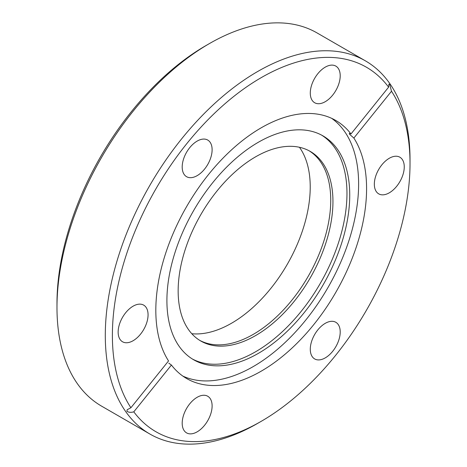 <?xml version="1.0" encoding="UTF-8"?>
<svg xmlns="http://www.w3.org/2000/svg" width="467" height="467" viewBox="0 0 467 467"><rect width="100%" height="100%" fill="white"/><g stroke="black" fill="none" stroke-linecap="round" stroke-linejoin="round"><path stroke-width="0.7" d="M338.207 68.305A21.155 12.212 -60 0 1 334.354 92.869A21.155 12.212 -60 0 1 314.67 102.74A21.155 12.212 -60 0 1 312.295 100.539A21.155 12.212 -60 0 1 316.141 75.975A21.155 12.212 -60 0 1 335.826 66.098A21.155 12.212 -60 0 1 338.207 68.305M402.25 159.422A21.155 12.212 -60 0 1 398.404 183.986A21.155 12.212 -60 0 1 378.719 193.858A21.155 12.212 -60 0 1 376.344 191.657A21.155 12.212 -60 0 1 380.191 167.093A21.155 12.212 -60 0 1 399.875 157.216A21.155 12.212 -60 0 1 402.25 159.422M338.207 324.495A21.155 12.212 -60 0 1 334.354 349.059A21.155 12.212 -60 0 1 314.67 358.93A21.155 12.212 -60 0 1 312.295 356.73A21.155 12.212 -60 0 1 316.141 332.165A21.155 12.212 -60 0 1 335.826 322.288A21.155 12.212 -60 0 1 338.207 324.495M210.109 398.45A21.155 12.212 -60 0 1 206.262 423.014A21.155 12.212 -60 0 1 186.578 432.886A21.155 12.212 -60 0 1 184.202 430.685A21.155 12.212 -60 0 1 188.049 406.121A21.155 12.212 -60 0 1 207.733 396.244A21.155 12.212 -60 0 1 210.109 398.45M146.06 307.333A21.155 12.212 -60 0 1 142.213 331.897A21.155 12.212 -60 0 1 122.529 341.768A21.155 12.212 -60 0 1 120.153 339.567A21.155 12.212 -60 0 1 124 315.003A21.155 12.212 -60 0 1 143.684 305.126A21.155 12.212 -60 0 1 146.06 307.333M210.109 142.26A21.155 12.212 -60 0 1 206.262 166.824A21.155 12.212 -60 0 1 186.578 176.695A21.155 12.212 -60 0 1 184.202 174.495A21.155 12.212 -60 0 1 188.049 149.93A21.155 12.212 -60 0 1 207.733 140.053A21.155 12.212 -60 0 1 210.109 142.26M56.98 307.519L56.98 303.422A210.459 121.508 -60 0 1 205.795 45.667L209.344 43.624A215.474 124.403 120 0 0 56.98 307.519A215.474 124.403 120 0 0 77.394 383.699A215.474 124.403 120 0 0 101.608 406.156L149.919 434.053A215.474 124.403 -60 0 1 125.705 411.59A215.474 124.403 -60 0 1 164.904 161.419A215.474 124.403 -60 0 1 365.392 60.844A215.474 124.403 -60 0 1 389.606 83.301A215.474 124.403 -60 0 1 410.02 159.48L410.02 163.578A210.459 121.508 120 0 0 391.498 91.246L389.694 84.399L388.912 84.118L388.614 87.148A210.459 121.508 120 0 0 186.794 143.638A210.459 121.508 120 0 0 130.906 407.744L127.141 409.763L126.948 411.258C128.67 412.454 130.953 412.647 133.79 411.841L171.418 365.031A149.026 86.045 120 0 0 186.689 378.556A149.026 86.045 120 0 0 324.203 310.66A149.026 86.045 120 0 0 353.869 138.057L391.498 91.246M365.392 60.844L317.081 32.947A215.474 124.403 120 0 0 209.344 43.624M188.522 329.62A109.459 63.197 120 0 0 200.822 341.027A109.459 63.197 120 0 0 302.669 289.931A109.459 63.197 120 0 0 322.58 162.843A109.459 63.197 120 0 0 310.281 151.436A109.459 63.197 120 0 0 208.434 202.532A109.459 63.197 120 0 0 188.522 329.62M199.724 340.367A109.459 63.197 120 0 0 301.075 287.742A109.459 63.197 120 0 0 320.362 161.564A109.459 63.197 120 0 0 309.16 150.818M179.153 346.316A129.283 74.644 120 0 0 193.682 359.794A129.283 74.644 120 0 0 313.97 299.446A129.283 74.644 120 0 0 337.489 149.341A129.283 74.644 120 0 0 322.96 135.868A129.283 74.644 120 0 0 202.672 196.216A129.283 74.644 120 0 0 179.153 346.316M192.311 358.965A129.283 74.644 120 0 0 311.974 296.708A129.283 74.644 120 0 0 334.722 147.741A129.283 74.644 120 0 0 321.565 135.091M182.813 376.075A149.026 86.045 120 0 0 319.603 301.104A149.026 86.045 120 0 0 344.5 131.367A149.026 86.045 120 0 0 331.628 118.314M388.614 87.148L350.986 133.959L349.275 133.428L349.585 134.303L353.869 138.057M171.418 365.031L168.78 363.139M191.803 333.718A111.263 64.236 120 0 0 194.301 333.899A111.263 64.236 120 0 0 288.186 262.728A111.263 64.236 120 0 0 299.446 147.274M133.79 411.841A210.459 121.508 120 0 0 261.205 421.333A210.459 121.508 120 0 0 410.02 163.578M350.986 133.959A149.026 86.045 120 0 0 335.715 120.433A149.026 86.045 120 0 0 198.201 188.329A149.026 86.045 120 0 0 168.534 360.933L130.906 407.744M261.205 421.333L257.656 423.376A215.474 124.403 -60 0 1 149.919 434.053"/></g></svg>
